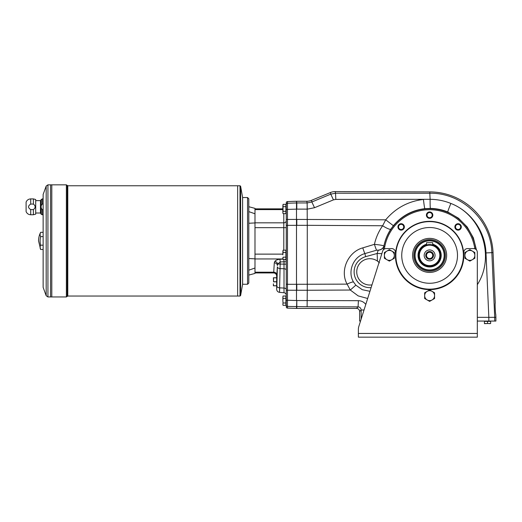 <?xml version="1.0" encoding="UTF-8"?>
<svg xmlns="http://www.w3.org/2000/svg" width="522" height="522" viewBox="0 0 522 522"><rect width="100%" height="100%" fill="white"/><g stroke="black" fill="none" stroke-linecap="round" stroke-linejoin="round"><path stroke-width="0.78" d="M365.798 304.411C363.912 302.01 361.446 300.77 358.399 300.685L296.803 300.548L296.803 308.417L287.472 308.104A1.24 1.24 90 0 1 286.271 306.864L286.271 202.81A1.24 1.24 90 0 1 287.472 201.57L296.496 201.251L296.496 290.252L287.472 290.225L287.472 300.248L296.496 300.548L296.496 290.258L307.275 290.258L307.112 306.734L358.072 306.871C359.945 307.067 360.97 308.104 361.139 309.99L361.146 319.125M296.496 308.417L296.803 300.548M283.851 259.486L284.014 261.763L280.216 261.953L279.505 292.34L279.714 287.85L284.014 288.066L284.014 264.125L277.678 264.021L277.384 265.528A3.099 2.682 3.5 0 0 274.291 262.847L274.859 261.339A3.099 2.493 38.5 0 1 277.678 264.021L280.216 261.953L279.949 259.271C277.613 259.441 275.916 260.126 274.859 261.339M286.271 270.148L286.271 289.482L286.271 270.148A2.479 1.422 0 0 0 284.014 268.732L280.19 268.621A3.099 1.781 -178.6 0 1 277.365 266.853L276.823 274.872A3.099 2.682 3.5 0 0 273.724 272.19L273.574 272.941C275.459 273.123 276.49 274.154 276.673 276.034L276.673 289.253C276.817 291.008 277.763 292.039 279.505 292.34L284.014 292.738C285.403 292.972 286.154 293.801 286.271 295.204M286.271 254.129L286.271 261.222A2.479 2.147 0 0 0 285.247 259.486M307.112 306.734L287.472 306.434L287.472 300.248L286.271 300.248M287.472 290.225L287.472 284.32L287.472 290.225L286.271 290.225M367.671 298.493L358.19 295.902L350.295 290.036L307.275 290.252L307.275 225.321L287.472 225.354L287.472 203.241L296.803 202.941L296.803 209.126L286.271 209.426M296.803 209.126L307.275 209.126L307.112 202.941L296.803 202.941L296.496 201.251M494.712 317.337L495.9 317.337L495.763 314.244C495.398 314.512 494.889 302.825 495.274 303.093L493.049 252.602A63.495 63.495 0 0 0 429.821 191.9L335.202 191.6A12.404 12.391 78.9 0 0 330.452 192.527L311.517 200.324L311.849 201.988L307.145 202.941L307.275 225.321L382.639 225.758L385.699 219.814L393.366 225.693L390.815 229.171C387.441 234.313 385.138 239.918 383.898 245.999L383.898 246.025A46.673 46.673 0 0 0 383.82 246.404L383.259 249.999M286.271 261.763L284.014 261.763L284.014 264.125L286.271 264.125M276.797 286.082L276.797 277.482M273.548 281.723L273.548 277.756L276.484 277.756L273.391 277.756L273.548 281.723L276.484 281.723M273.548 285.749L276.484 285.808L273.391 285.808L273.391 283.798L273.548 285.749L276.484 285.749M276.797 286.943L276.751 276.667M285.899 211.319L283.035 211.319L282.865 212.48L283.035 213.648L282.865 212.48L283.035 213.648L285.899 213.648L285.899 204.35L283.035 204.35L283.035 206.673L285.899 206.673M283.035 211.319L283.035 206.673M282.865 205.511L282.865 212.48M283.035 296.026L282.865 297.188L283.035 296.026L282.865 297.188L283.035 296.026L285.899 296.026L285.899 298.349L283.035 298.349L282.865 297.188L282.865 300.679L283.035 298.349M285.899 303.001L283.035 303.001L282.865 304.163L283.035 305.324L285.899 305.324L285.899 298.349M283.035 305.324L282.865 304.163L283.035 305.324M283.035 303.001L282.865 300.679L283.035 303.001M285.899 257.163L283.035 257.163L282.865 258.325L283.035 259.486L285.899 259.486L285.899 250.188L283.035 250.188L283.035 252.511L285.899 252.511M283.035 257.163L282.976 259.251M282.865 251.35L282.865 254.834L283.035 252.511M456.254 228.753A2.597 2.597 0 0 0 459.921 228.753A2.597 2.597 0 0 0 459.921 225.086A2.597 2.597 0 0 0 456.254 225.086A2.597 2.597 0 0 0 456.254 228.753M460.365 229.197A3.217 3.217 0 0 1 454.982 227.755A3.217 3.217 0 0 1 458.923 223.821A3.217 3.217 0 0 1 460.365 229.197M402.977 228.753A2.597 2.597 0 0 0 402.977 225.086A2.597 2.597 0 0 0 399.31 225.086A2.597 2.597 0 0 0 399.31 228.753A2.597 2.597 0 0 0 402.977 228.753M403.421 224.649A3.217 3.217 0 0 1 401.979 230.026A3.217 3.217 0 0 1 398.045 226.091A3.217 3.217 0 0 1 403.421 224.649M311.517 200.324A12.404 12.391 -101.2 0 1 306.812 201.251L296.803 201.251M429.619 217.726A2.597 2.597 0 0 0 432.209 215.129A2.597 2.597 0 0 0 429.619 212.532A2.597 2.597 0 0 0 427.022 215.129A2.597 2.597 0 0 0 429.619 217.726M296.803 308.417L356.526 308.417L358.072 306.871L358.399 300.685M371.977 284.868A13.161 13.161 0 0 1 357.074 268.921A13.161 13.161 0 0 1 377.445 261.085L377.165 253.477L378.189 250.149L376.571 250.208L364.852 253.607C353.211 256.713 347.28 271.649 353.453 281.919L355.841 285.162L350.295 290.036L347.123 284.125C339.6 270.827 347.952 251.911 362.783 247.865L374.418 244.342C375.938 237.601 378.678 231.409 382.639 225.758A9.292 1.762 33.5 0 0 390.815 229.171M356.526 308.417A3.106 3.099 -45 0 1 359.619 311.51L359.619 321.056L360.532 321.056L358.81 326.504A9.292 9.292 0 0 0 358.379 329.304L358.379 337.16L477.317 337.16L477.317 252.296A3.719 3.719 0 0 0 473.598 248.583L467.562 248.583A3.719 3.719 0 0 0 463.843 252.296L463.843 255.395A34.224 34.224 0 0 1 429.619 289.619A34.224 34.224 0 0 1 395.395 255.395L395.395 252.296A3.719 3.719 0 0 0 391.676 248.583L386.176 248.583A3.719 3.719 0 0 0 382.633 251.173L358.81 326.504M429.821 191.9L429.815 193.251C462.114 192.553 491.143 220.421 491.854 252.655L493.049 252.602M330.452 192.527L330.772 194.145L335.516 193.212L335.822 199.397L430.121 199.319C437.325 199.378 444.248 200.755 450.877 203.443A9.292 0.45 -67.4 0 0 447.785 211.997C442.251 209.707 436.47 208.513 430.441 208.415L424.882 208.669C412.184 210.157 401.679 215.834 393.366 225.693M364.036 309.99L361.139 309.99L359.619 311.51M361.707 317.337L361.146 317.337L361.707 317.337M311.849 201.988L314.525 207.71L333.447 199.867L330.772 194.145L311.849 201.988M475.901 249.379A46.673 46.673 0 0 0 383.898 246.025A7.432 5.638 -171.9 0 1 378.182 250.162M476.429 249.888L473.356 237.843L467.223 227.024L458.492 218.216L447.785 211.997M424.882 208.669A9.292 0.483 84.1 0 1 423.459 199.437C408.197 201.27 395.611 208.069 385.699 219.814L296.496 219.423M376.571 250.208A7.432 0.529 72.5 0 1 374.418 244.342C380.016 244.922 383.181 245.477 383.898 245.999A7.432 5.664 -171.9 0 1 378.189 250.149M384.381 249.04L384.779 246.586A45.695 45.695 0 0 1 474.831 248.792M355.841 285.162L362.261 289.69L369.941 291.309M381.85 253.646L377.165 253.477L365.694 256.648A15.797 15.797 0 0 0 371.109 287.622M379.076 262.429L379.076 262.429A13.161 13.161 0 0 0 377.445 261.085L379.442 262.801M353.453 281.919A7.432 1.442 -27.2 0 0 347.123 284.125L287.472 284.32L287.472 225.354L286.271 225.589M432.829 215.129A3.217 3.217 0 0 1 428.014 217.909A3.217 3.217 0 0 1 428.014 212.343A3.217 3.217 0 0 1 432.829 215.129M429.619 221.321A34.074 34.074 0 0 1 459.125 272.432A34.074 34.074 0 0 1 400.113 272.432A34.074 34.074 0 0 1 429.619 221.321M429.619 221.635A33.76 33.76 0 0 1 458.858 272.275A33.76 33.76 0 0 1 400.381 272.275A33.76 33.76 0 0 1 429.619 221.635M429.619 227.52A27.875 27.875 0 0 1 453.762 269.332A27.875 27.875 0 0 1 405.477 269.332A27.875 27.875 0 0 1 429.619 227.52M412.582 255.395A17.037 17.037 0 0 1 438.134 240.642A17.037 17.037 0 0 1 438.134 270.148A17.037 17.037 0 0 1 412.582 255.395A17.037 17.037 0 0 1 429.619 238.358A17.037 17.037 0 0 1 446.656 255.395A17.037 17.037 0 0 1 429.619 272.432A17.037 17.037 0 0 1 412.582 255.395A17.037 17.037 0 0 1 429.619 238.358A17.037 17.037 0 0 1 446.656 255.395A17.037 17.037 0 0 1 429.619 272.432A17.037 17.037 0 0 1 412.582 255.395M477.317 317.337L488.84 317.337L485.995 252.929L491.854 252.655L494.706 317.337L488.84 317.337L488.84 321.056L477.317 321.056M495.9 317.337L495.9 321.056L488.84 321.056M484.442 323.529L490.634 323.529L490.634 321.369L484.442 321.369L484.442 323.66L487.535 323.529L487.535 321.369M490.634 323.529L489.088 323.66M484.781 321.304L490.354 321.369L484.716 321.369M429.619 269.952A14.557 14.557 0 0 0 442.225 248.113A14.557 14.557 0 0 0 417.013 248.113A14.557 14.557 0 0 0 429.619 269.952M432.712 244.231A11.582 11.582 0 0 1 439.087 262.064A11.582 11.582 0 0 1 420.151 262.064A11.582 11.582 0 0 1 426.52 244.231M429.619 240.525A14.864 14.864 0 0 0 414.749 255.395A14.864 14.864 0 0 0 429.619 270.259A14.864 14.864 0 0 0 444.483 255.395A14.864 14.864 0 0 0 429.619 240.525M432.712 244.968A10.877 10.877 0 0 1 438.473 261.711A10.877 10.877 0 0 1 420.765 261.711A10.877 10.877 0 0 1 426.52 244.968M427.042 244.864L426.52 245.007L426.52 242.697L432.712 242.697L432.712 245.007L429.619 244.55A10.838 10.838 0 0 1 439.009 260.817A10.838 10.838 0 0 1 420.23 260.817A10.838 10.838 0 0 1 429.619 244.55L429.019 244.57M428.418 244.622L427.916 244.688M427.89 244.694L427.427 244.779M432.712 245.007L432.19 244.864M430.741 244.609L430.232 244.57M429.619 258.527A3.132 3.132 0 0 0 432.327 253.829A3.132 3.132 0 0 0 426.905 253.829A3.132 3.132 0 0 0 429.619 258.527M429.619 251.519A3.869 3.869 0 0 1 432.973 257.333A3.869 3.869 0 0 1 426.265 257.333A3.869 3.869 0 0 1 429.619 251.519M429.619 249.947A5.448 5.448 0 0 1 434.33 258.116A5.448 5.448 0 0 1 424.901 258.116A5.448 5.448 0 0 1 429.619 249.947M429.619 245.17A10.218 10.218 0 0 1 438.467 260.504A10.218 10.218 0 0 1 420.765 260.504A10.218 10.218 0 0 1 429.619 245.17M432.099 299.948A4.952 4.952 0 0 1 424.66 295.661A4.952 4.952 0 0 1 432.099 291.367A4.952 4.952 0 0 1 432.099 299.948L429.619 301.383L424.66 298.519L424.66 292.796L429.619 289.938L434.572 292.796L434.572 298.519L432.099 299.948M391.833 259.688A4.952 4.952 0 0 1 384.394 255.395A4.952 4.952 0 0 1 391.833 251.102A4.952 4.952 0 0 1 391.833 259.688L389.353 261.117L384.394 258.253L384.394 252.531L389.353 249.673L394.306 252.531L394.306 258.253L391.833 259.688M472.358 259.688A4.952 4.952 0 0 1 464.926 255.395A4.952 4.952 0 0 1 472.358 251.102A4.952 4.952 0 0 1 472.358 259.688L469.885 261.117L464.926 258.253L464.926 252.531L469.885 249.673L474.837 252.531L474.837 258.253L472.358 259.688M477.317 333.447L358.379 333.447L358.379 329.304M248.798 270.181L254.99 268.014L254.99 258.853L248.798 258.534M248.798 223.259L254.99 222.94L254.99 213.785L248.798 211.619M242.6 197.721L242.6 284.072M247.558 284.262L248.798 283.022L248.798 198.778L247.558 197.538L247.558 284.262L242.789 284.262M247.558 197.538L242.789 197.538M254.99 268.014L254.99 273.417L248.798 275.081M248.798 206.719L254.99 208.376L254.99 213.785M254.99 222.94L254.99 258.853M46.184 295.739L46.184 186.06L43.137 194.438L43.137 287.361L46.184 295.739L47.933 296.959L51.802 296.959L51.809 184.84L66.366 184.84L66.366 296.959L67.214 296.405L67.214 185.395L67.782 185.767L240.009 185.767L240.009 296.033L240.616 295.517L240.616 186.276L240.009 185.767M33.388 198.902L33.388 204.069L30.72 204.069C27.842 205.916 27.842 207.756 30.72 209.59L33.388 209.59C35.705 207.749 35.705 205.909 33.388 204.069L30.72 204.069L30.72 198.902L33.388 198.902L35.705 199.521L35.705 214.137L33.388 214.757L33.388 209.59M35.705 213.022L40.455 213.022L40.455 200.631L42.171 198.902L42.171 204.069L43.137 204.069L42.171 204.069C40.742 205.89 40.742 207.73 42.171 209.59L43.137 209.59L42.171 209.59L42.171 214.757L43.137 214.757M35.705 200.631L40.455 200.631M30.72 209.59L30.72 214.757C28.534 214.653 26.994 213.596 26.1 211.599L26.1 202.06C26.994 200.063 28.534 199.012 30.72 198.902M40.657 232.316A17.03 8.515 0 0 0 40.657 236.61A17.03 17.03 0 0 0 40.657 245.19A17.03 8.515 180 0 0 40.657 249.483L38.556 240.896A18.583 18.583 0 0 1 40.657 232.316L43.137 232.316M47.933 296.959L47.933 184.84L50.575 184.84L50.569 296.959L50.575 184.84L51.809 184.84L51.802 296.959L66.366 296.959M240.616 295.517L242.6 284.262L242.6 197.538L240.616 186.276M67.782 185.767L67.782 296.033L237.647 296.033L237.654 185.767L237.647 296.033L240.009 296.033M40.657 245.19L43.137 245.19M40.657 249.483L43.137 249.483M40.657 236.61L43.137 236.61M287.472 201.57L287.472 203.241A1.24 1.24 180 0 0 286.271 204.48M286.271 305.194A1.24 1.24 180 0 0 287.472 306.434L287.472 308.104M286.271 289.482A2.479 1.422 0 0 0 284.014 288.066L284.014 292.738M279.714 287.85A3.099 1.781 -178.6 0 1 276.888 286.082L276.673 289.253M282.937 259.121L279.949 259.271M277.365 266.853L276.888 286.082M276.673 276.034L276.823 274.872M287.472 225.354L287.472 219.449L286.271 219.449M287.472 219.449L296.496 219.416M287.472 284.32L286.271 284.085M296.803 290.258L296.803 284.353M296.803 225.321L296.803 219.423M283.798 213.648L283.798 222.835L254.99 222.835M282.865 209.603L254.99 209.603M282.865 254.129L254.99 254.129M286.271 220.689A2.479 2.147 180 0 1 283.798 222.835L283.798 250.188M286.271 227.664L254.99 227.664M274.291 262.847L273.724 272.19L254.99 272.19M282.891 258.958L254.99 258.958M286.271 261.104A2.479 2.147 0 0 0 285.423 259.486M273.548 277.821L276.484 277.821M273.548 281.847L276.484 281.847M285.965 212.591L285.965 205.4L285.899 212.65M285.965 304.267L285.965 297.083L285.899 304.333M285.965 258.429L285.965 251.245L285.899 258.494M335.822 199.397L333.447 199.867M307.465 209.126L314.525 207.71M485.995 252.929C485.232 231.422 470.922 211.26 450.877 203.443C481.963 215.41 495.404 256.726 477.317 284.692M306.812 201.251L307.112 202.941M335.202 191.6L335.516 193.212L429.815 193.251L430.121 199.319A9.292 0.483 -89.1 0 0 430.441 208.415M384.779 246.586L383.82 246.404C383.004 248.57 381.086 249.881 378.065 250.338M362.783 247.865A7.432 0.476 72.3 0 0 364.852 253.607L365.694 256.648M494.706 317.337L494.706 321.056M429.619 271.192A15.797 15.797 0 0 0 443.295 247.493A15.797 15.797 0 0 0 415.936 247.493A15.797 15.797 0 0 0 429.619 271.192M432.712 244.694A11.138 11.138 0 0 1 438.702 261.842A11.138 11.138 0 0 1 420.536 261.842A11.138 11.138 0 0 1 426.52 244.694M40.455 213.022L41.101 214.137L41.101 199.521M254.99 272.941L273.574 272.941M254.99 208.859L282.865 208.859M67.782 296.033L67.214 296.405M67.214 185.395L66.366 184.84M47.933 184.84L46.184 186.06M41.101 214.137L42.171 214.757M42.171 198.902L43.137 198.902M30.72 214.757L33.388 214.757"/></g></svg>
